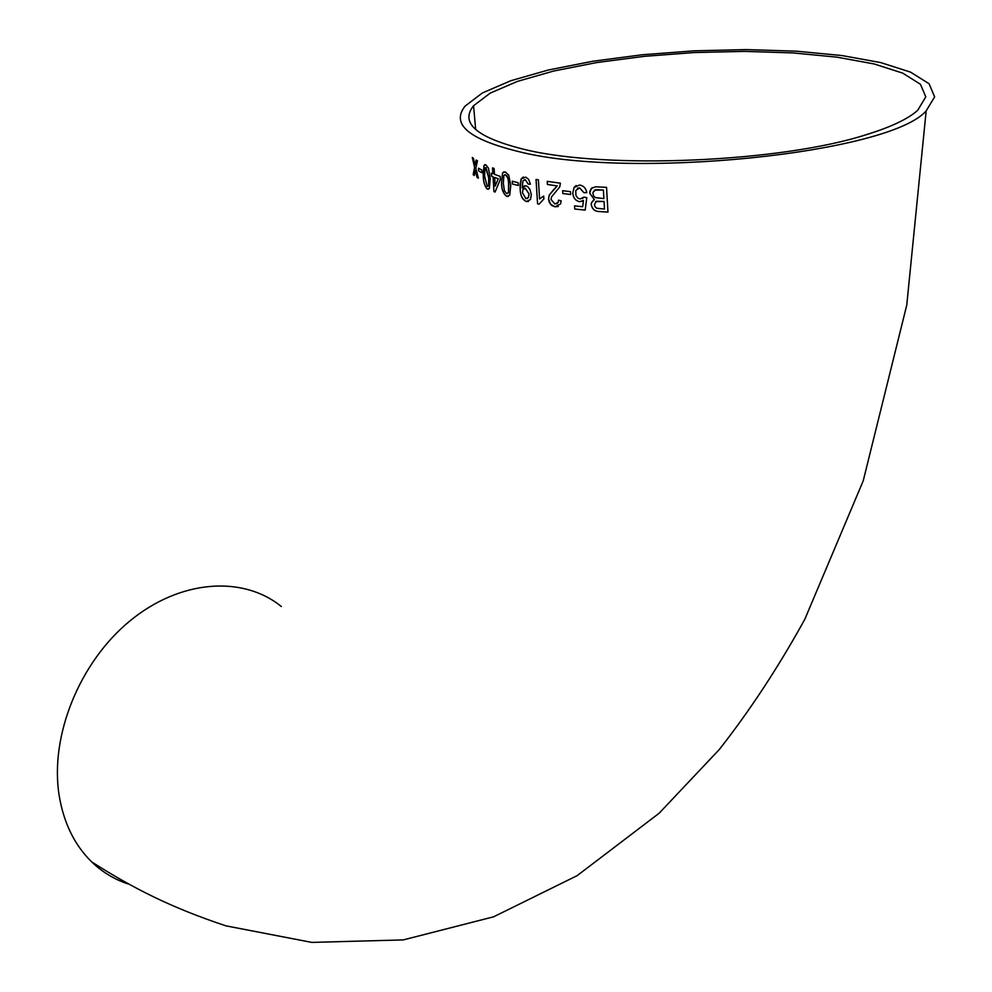 <?xml version="1.0" encoding="UTF-8"?>
<svg xmlns="http://www.w3.org/2000/svg" width="992" height="992" viewBox="0 0 992 992"><rect width="100%" height="100%" fill="white"/><g stroke="black" fill="none" stroke-linecap="round" stroke-linejoin="round"><path stroke-width="1.49" d="M531.29 194.63L530.05 189.658L527.608 186.546L525.847 185.74L522.164 188.046L522.92 180.842L525.289 179.75L528.19 184.078L530.41 184.227L528.637 179.366L525.748 177.134L521.209 178.833L520.031 184.338L520.279 190.675C520.651 196.292 522.71 199.913 526.442 201.55L530.522 199.479L531.29 194.63M127.807 883.847C114.216 879.321 102.164 871.993 91.636 861.862C74.45 844.973 63.6 822.728 59.098 795.113C49.749 735.779 79.62 662.16 129.902 620.942C180.147 579.539 242.891 575.224 281.368 606.546M518.357 151.516C468.571 139.215 450.827 124.074 465.099 106.107L482.385 92.963L510.731 80.749L548.216 70.035L592.77 61.256L642.171 54.771L694.127 50.828L746.356 49.6L796.464 51.175L842.109 55.564L880.921 62.632L910.606 72.156L929.082 83.75L934.65 96.881L926.168 110.856C889.626 153.524 629.846 180.184 518.357 151.516M473.407 158.249L472.279 157.443L474.598 167.4L473.159 174.691L474.288 175.51L475.329 170.463L477.04 177.357L478.367 178.176L475.825 168.206L477.474 160.828L476.16 160.047L475.069 165.143L473.407 158.249M481.951 170.103L478.466 168.194L478.615 170.946L482.112 172.856L481.951 170.103M487.32 189.075L489.366 188.418L490.197 178.523L488.486 168.218L485.869 164.821L483.972 165.416L483.253 175.361C483.302 181.858 484.654 186.434 487.32 189.075L488.386 189.236M491.524 176.229L493.074 176.836L493.954 191.605L495.058 192.039L500.34 179.453L500.154 176.365L494.475 174.356L494.115 168.479L492.528 167.884L492.888 173.749L491.338 173.141L491.524 176.229L493.074 176.836M506.763 196.366L509.739 195.201L510.768 185.529L508.735 175.187L505.337 171.914L502.535 172.943L501.555 182.739C501.506 189.286 503.242 193.837 506.763 196.366L508.276 196.441M518.109 182.714L512.244 181.201L512.405 184.004L518.27 185.516L518.109 182.714M543.703 196.094L539.586 198.921L538.408 179.85L536.04 179.428L537.565 203.856L539.078 204.141L543.876 198.97L543.703 196.094L539.586 198.921M555.012 206.807L560.579 203.955L561.125 200.83L558.484 200.148L558.211 202.281L554.912 203.992L551.044 199.491L551.54 196.9L559.711 186.955L560.406 183.21L547.224 181.338L547.41 184.487L557.194 185.926L549.246 195.04L548.526 199.119L549.295 202.331L551.788 205.493L555.012 206.807L558.26 206.485M570.487 191.654L562.662 190.712L562.824 193.552L570.636 194.494L570.487 191.654M579.576 201.711L583.445 200.458L582.676 206.72L574.554 205.89L574.728 209.027L585.193 210.093L586.78 197.668L583.891 197.098L580.208 198.958L578.125 198.338L575.943 195.548L575.769 190.501L579.613 187.872L583.928 192.696L586.793 192.634C585.937 188.158 583.494 185.616 579.477 185.02L574.083 187.476L572.744 193.08C573.178 197.854 575.447 200.731 579.576 201.711L582.403 201.14M591.232 204.588C592.174 209.126 594.828 211.445 599.205 211.544L607.96 212.102L606.546 187.352L595.622 186.794L591.257 188.455L589.719 193.291L594.357 199.541L591.393 202.901L591.269 204.563C592.212 209.101 594.865 211.42 599.242 211.519L607.96 212.077M525.165 149.618C476.904 137.764 459.693 123.132 473.556 105.735L490.234 93.099L517.539 81.356L553.66 71.04L596.601 62.583L644.217 56.346L694.301 52.551L744.62 51.386L792.906 52.911L836.839 57.139L874.163 63.959L902.695 73.123L920.44 84.27L925.796 96.881L917.712 110.286C908.176 118.891 891.101 127.001 866.475 134.614C781.262 162.204 606.769 169.558 525.165 149.618M592.274 187.649L589.98 190.923L589.719 193.291M589.756 193.279L594.357 199.541M593.65 199.962L591.43 202.876L591.269 204.563M604.512 209.039L604.041 201.463L596.465 201.252L594.444 204.538L595.088 206.77L596.812 208.258L604.475 209.064L604.066 201.438L595.572 201.649M603.905 198.586L603.384 190.03L595.919 189.658L593.042 192.188L592.943 193.601L593.613 195.957L595.386 197.594L603.88 198.611L603.421 190.005L594.406 190.142M582.676 206.72L583.445 200.458M574.591 205.89L574.728 209.027L585.193 210.068M583.904 197.11L582.428 198.586M577.493 188.22L579.65 187.86L583.928 192.696M583.966 192.671L586.793 192.609M576.154 185.554L574.083 187.476M574.132 187.451L572.744 193.08M572.793 193.056C573.215 197.842 575.496 200.719 579.626 201.698M562.712 190.724L562.824 193.552M562.861 193.527L570.636 194.469M558.533 200.161L558.248 202.269L556.81 203.806M547.274 181.338L547.41 184.487M547.46 184.462L557.194 185.926M557.244 185.901L553.424 189.918M553.474 189.894L549.295 195.027L548.526 199.119M548.588 199.107L550.696 204.402L555.061 206.782M536.089 179.44L537.565 203.856M537.627 203.831L539.09 204.116M524.433 185.752L522.164 188.046M524.173 179.763L525.289 179.75M525.338 179.738L528.19 184.078M528.24 184.053L530.41 184.202M523.354 176.973L521.271 178.808L520.106 188.592M520.168 188.579C520.168 195.04 522.276 199.367 526.492 201.525L526.442 201.55M526.492 201.525L528.438 201.475M527.26 198.586L528.513 197.396L529.071 193.973L525.413 188.381L524.111 188.455M529.021 193.998L525.351 188.406L522.97 189.472L522.449 192.758L525.934 198.673L528.463 197.42L529.021 193.998M512.306 181.226L512.405 184.004M512.467 183.979L518.27 185.479M503.948 171.814L502.609 172.918L501.555 182.739M501.63 182.714C501.58 189.274 503.304 193.824 506.825 196.354M507.495 193.564L508.524 192.51L508.536 180.73L506.999 175.882L504.792 174.691M506.627 193.601L508.462 192.535L508.859 184.996L507.978 178.188L505.498 174.704L503.874 175.485L503.328 183.322L504.457 190.923L506.627 193.601M493.148 176.824L493.954 191.605M494.016 191.592L495.07 192.002M492.59 167.908L492.888 173.749M491.412 173.178L491.598 176.216M495.182 186.099L498.294 178.721L494.661 177.444L495.182 186.099L498.232 178.734L494.661 177.444M484.927 164.647L484.046 165.404L483.253 175.361M483.327 175.348C483.377 181.846 484.728 186.422 487.394 189.063M487.779 186.36L488.622 185.343L488.808 177.903L485.559 167.536M487.171 186.335L488.548 185.355L488.734 177.915L486.043 167.586L484.976 168.032L484.567 176.018L487.171 186.335M478.541 168.243L478.615 170.946M478.69 170.934L482.112 172.806M472.378 157.517L474.598 167.4M474.672 167.4L473.159 174.691M473.234 174.679L474.3 175.46M477.04 177.357L475.329 170.463M477.115 177.345L478.355 178.101M476.222 160.084L475.069 165.143M91.636 861.862C132.568 887.952 170.649 907.494 225.916 925.846L311.786 942.4L403.273 939.908L493.644 916.794L577.108 875.676L659.122 813.254L719.287 749.53C750.039 710.334 778.559 666.909 804.834 619.231L863.214 480.86L906.762 305.114L926.168 110.856M475.676 129.568L473.556 105.735"/></g></svg>

